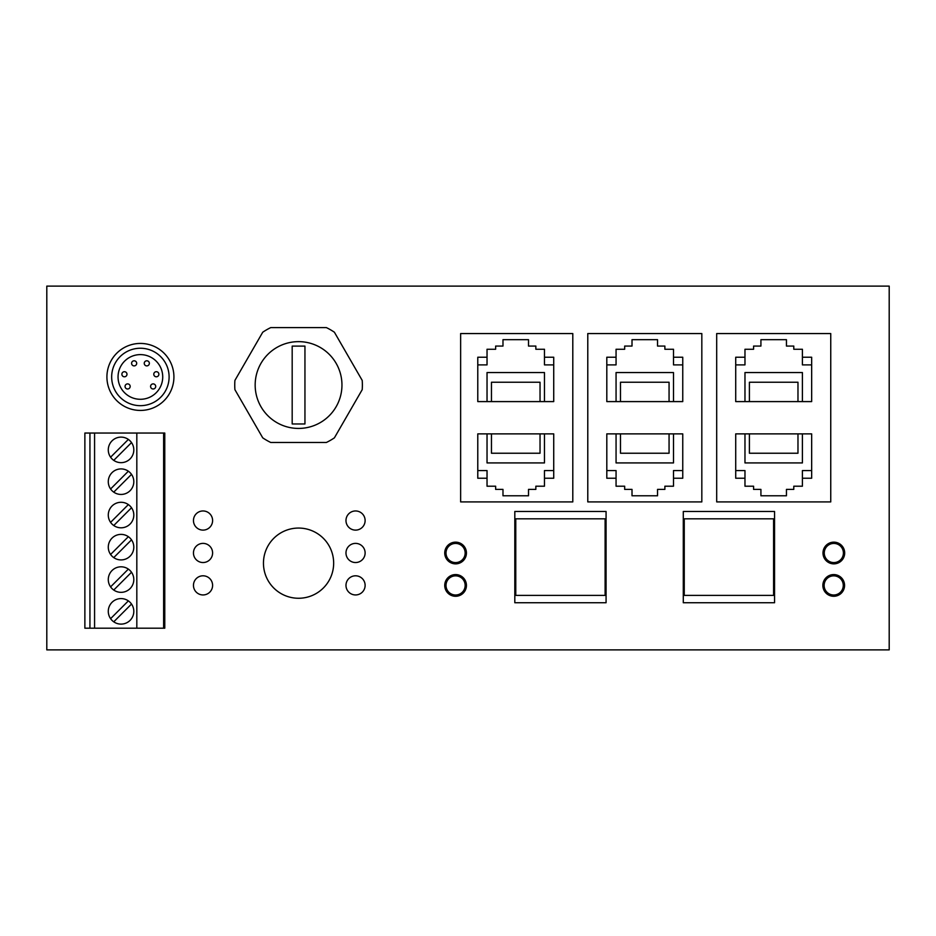<?xml version="1.0" encoding="UTF-8"?>
<svg xmlns="http://www.w3.org/2000/svg" width="936" height="936" viewBox="0 0 936 936"><rect width="100%" height="100%" fill="white"/><g stroke="black" fill="none" stroke-linecap="round" stroke-linejoin="round"><path stroke-width="1.4" d="M46.8 649.876L889.2 649.876L889.2 286.123L46.8 286.123L46.8 649.876M455.586 596.279A10.846 10.846 0 0 1 444.74 585.421A10.846 10.846 0 0 1 455.586 574.575A10.846 10.846 0 0 1 466.432 585.421A10.846 10.846 0 0 1 455.586 596.279M830.747 333.555L716.695 333.555L716.695 501.907L830.747 501.907L830.747 333.555M572.797 333.555L460.641 333.555L460.641 501.907L572.797 501.907L572.797 333.555M455.586 563.858A10.846 10.846 0 0 1 444.74 553A10.846 10.846 0 0 1 455.586 542.155A10.846 10.846 0 0 1 466.432 553A10.846 10.846 0 0 1 455.586 563.858M833.707 596.279A10.846 10.846 0 0 1 822.861 585.421A10.846 10.846 0 0 1 833.707 574.575A10.846 10.846 0 0 1 844.564 585.421A10.846 10.846 0 0 1 833.707 596.279M140.412 410.436A33.509 33.509 0 0 1 106.915 376.939A33.509 33.509 0 0 1 140.412 343.43A33.509 33.509 0 0 1 173.921 376.939A33.509 33.509 0 0 1 140.412 410.436M833.836 563.858A10.846 10.846 0 0 1 822.99 553A10.846 10.846 0 0 1 833.836 542.155A10.846 10.846 0 0 1 844.682 553A10.846 10.846 0 0 1 833.836 563.858M701.824 501.907L701.824 333.555L587.785 333.555L587.785 501.907L701.824 501.907M164.771 433.04L164.771 628.196L163.624 628.196L163.624 433.04L164.771 433.04M89.938 433.04L94.571 433.04L94.571 628.196L84.872 628.196L84.872 433.04L89.938 433.04L89.938 628.196M487.036 357.236L477.781 357.236L477.781 401.591L553.726 401.591L553.726 357.236L544.471 357.236L544.471 349.257L535.848 349.257L535.848 346.063L528.512 346.063L528.512 339.686L502.983 339.686L502.983 346.063L495.647 346.063L495.647 349.257L487.036 349.257L487.036 364.888L477.781 364.888M544.471 478.237L553.726 478.237L553.726 433.883L477.781 433.883L477.781 478.237L487.036 478.237L487.036 486.205L495.647 486.205L495.647 489.399L502.983 489.399L502.983 495.787L528.512 495.787L528.512 489.399L535.848 489.399L535.848 486.205L544.471 486.205L544.471 470.574L553.726 470.574M620.486 401.591L620.486 382.239L669.064 382.239L669.064 401.591M802.409 478.237L811.664 478.237L811.664 433.883L735.719 433.883L735.719 478.237L744.974 478.237L744.974 486.205L753.585 486.205L753.585 489.399L760.921 489.399L760.921 495.787L786.451 495.787L786.451 489.399L793.787 489.399L793.787 486.205L802.409 486.205L802.409 470.574L811.664 470.574M802.409 433.883L802.409 462.922L744.974 462.922L744.974 433.883M735.719 470.574L744.974 470.574L744.974 478.237M624.675 349.257L616.063 349.257L616.063 357.236L606.809 357.236L606.809 401.591L682.753 401.591L682.753 357.236L673.499 357.236L673.499 349.257L664.876 349.257L664.876 346.063L657.54 346.063L657.54 339.686L632.011 339.686L632.011 346.063L624.675 346.063L624.675 349.257M491.458 401.591L491.458 382.239L540.037 382.239L540.037 401.591M753.585 349.257L744.974 349.257L744.974 357.236L735.719 357.236L735.719 401.591L811.664 401.591L811.664 357.236L802.409 357.236L802.409 349.257L793.787 349.257L793.787 346.063L786.451 346.063L786.451 339.686L760.921 339.686L760.921 346.063L753.585 346.063L753.585 349.257M616.063 357.236L616.063 364.888L606.809 364.888M616.063 401.591L616.063 372.551L673.499 372.551L673.499 401.591M544.471 357.236L544.471 364.888L553.726 364.888M673.499 357.236L673.499 364.888L682.753 364.888M487.036 401.591L487.036 372.551L544.471 372.551L544.471 401.591M540.037 433.883L540.037 453.235L491.458 453.235L491.458 433.883M544.471 433.883L544.471 462.922L487.036 462.922L487.036 433.883M487.036 478.237L487.036 470.574L477.781 470.574M744.974 357.236L744.974 364.888L735.719 364.888M749.397 401.591L749.397 382.239L797.975 382.239L797.975 401.591M744.974 401.591L744.974 372.551L802.409 372.551L802.409 401.591M802.409 357.236L802.409 364.888L811.664 364.888M797.975 433.883L797.975 453.235L749.397 453.235L749.397 433.883M270.75 442.471L326.383 442.471A63.823 63.823 0 0 0 334.398 437.849L362.209 389.668A63.823 63.823 0 0 0 362.209 380.414L334.398 332.221A63.823 63.823 0 0 0 326.383 327.6L270.75 327.6A63.823 63.823 0 0 0 262.735 332.221L234.913 380.414A63.823 63.823 0 0 0 234.913 389.668L262.735 437.849A63.823 63.823 0 0 0 270.75 442.471M273.335 538.762A35.1 35.1 0 0 0 274.154 588.393A35.1 35.1 0 0 0 323.786 587.562A35.1 35.1 0 0 0 322.967 537.931A35.1 35.1 0 0 0 273.335 538.762M292.184 423.961L292.184 346.109L304.949 346.109L304.949 423.961L292.184 423.961L292.184 346.109M304.949 346.109L304.949 423.961M298.561 428.431A43.395 43.395 0 0 0 341.956 385.035A43.395 43.395 0 0 0 298.561 341.64A43.395 43.395 0 0 0 255.165 385.035A43.395 43.395 0 0 0 298.561 428.431M146.8 365.894A2.551 2.551 0 0 1 144.249 363.344A2.551 2.551 0 0 1 146.8 360.793A2.551 2.551 0 0 1 149.351 363.344A2.551 2.551 0 0 1 146.8 365.894M128.361 504.586L110.588 522.358M128.361 600.889L110.588 618.661M113.747 525.517L131.52 507.745M108.283 515.046A12.765 12.765 0 0 1 121.048 502.281A12.765 12.765 0 0 1 133.813 515.046A12.765 12.765 0 0 1 121.048 527.81A12.765 12.765 0 0 1 108.283 515.046M355.551 575.804A9.571 9.571 0 0 0 345.981 585.374A9.571 9.571 0 0 0 355.551 594.945A9.571 9.571 0 0 0 365.122 585.374A9.571 9.571 0 0 0 355.551 575.804M203.03 562.536A9.571 9.571 0 0 0 212.601 552.954A9.571 9.571 0 0 0 203.03 543.383A9.571 9.571 0 0 0 193.459 552.954A9.571 9.571 0 0 0 203.03 562.536M203.03 510.962A9.571 9.571 0 0 0 193.459 520.533A9.571 9.571 0 0 0 203.03 530.115A9.571 9.571 0 0 0 212.601 520.533A9.571 9.571 0 0 0 203.03 510.962M355.551 510.962A9.571 9.571 0 0 0 345.981 520.533A9.571 9.571 0 0 0 355.551 530.115A9.571 9.571 0 0 0 365.122 520.533A9.571 9.571 0 0 0 355.551 510.962M355.551 562.536A9.571 9.571 0 0 0 365.122 552.954A9.571 9.571 0 0 0 355.551 543.383A9.571 9.571 0 0 0 345.981 552.954A9.571 9.571 0 0 0 355.551 562.536M203.03 575.804A9.571 9.571 0 0 0 193.459 585.374A9.571 9.571 0 0 0 203.03 594.945A9.571 9.571 0 0 0 212.601 585.374A9.571 9.571 0 0 0 203.03 575.804M140.388 405.674A28.723 28.723 0 0 0 166.737 365.531A28.723 28.723 0 0 0 111.665 376.951A28.723 28.723 0 0 0 140.388 405.674M140.388 354.615A22.335 22.335 0 0 0 120.861 387.796A22.335 22.335 0 0 0 162.724 376.951A22.335 22.335 0 0 0 140.388 354.615M156.335 371.697A2.551 2.551 0 0 1 158.886 374.248A2.551 2.551 0 0 1 156.335 376.798A2.551 2.551 0 0 1 153.785 374.248A2.551 2.551 0 0 1 156.335 371.697M153.141 388.99A2.551 2.551 0 0 1 150.591 386.439A2.551 2.551 0 0 1 153.141 383.889A2.551 2.551 0 0 1 155.704 386.439A2.551 2.551 0 0 1 153.141 388.99M134.141 365.894A2.551 2.551 0 0 1 131.59 363.344A2.551 2.551 0 0 1 134.141 360.793A2.551 2.551 0 0 1 136.691 363.344A2.551 2.551 0 0 1 134.141 365.894M124.429 371.697A2.551 2.551 0 0 1 126.98 374.248A2.551 2.551 0 0 1 124.429 376.798A2.551 2.551 0 0 1 121.879 374.248A2.551 2.551 0 0 1 124.429 371.697M127.624 388.99A2.551 2.551 0 0 1 125.061 386.439A2.551 2.551 0 0 1 127.624 383.889A2.551 2.551 0 0 1 130.174 386.439A2.551 2.551 0 0 1 127.624 388.99M133.813 481.677A12.765 12.765 0 0 1 121.048 494.442A12.765 12.765 0 0 1 108.283 481.677A12.765 12.765 0 0 1 121.048 468.913A12.765 12.765 0 0 1 133.813 481.677M94.571 628.196L136.82 628.196L136.82 433.04L94.571 433.04M113.747 621.82L131.52 604.048M128.361 439.429L110.588 457.201M113.747 492.137L131.52 474.365M133.813 611.348A12.765 12.765 0 0 1 121.048 624.113A12.765 12.765 0 0 1 108.283 611.348A12.765 12.765 0 0 1 121.048 598.584A12.765 12.765 0 0 1 133.813 611.348M113.747 460.36L131.52 442.588M108.283 449.888A12.765 12.765 0 0 1 121.048 437.124A12.765 12.765 0 0 1 133.813 449.888A12.765 12.765 0 0 1 121.048 462.653A12.765 12.765 0 0 1 108.283 449.888M128.361 536.691L110.588 554.463M128.361 471.206L110.588 488.978M113.747 590.031L131.52 572.259M108.283 579.571A12.765 12.765 0 0 1 121.048 566.806A12.765 12.765 0 0 1 133.813 579.571A12.765 12.765 0 0 1 121.048 592.336A12.765 12.765 0 0 1 108.283 579.571M128.361 569.1L110.588 586.872M113.747 557.61L131.52 539.85M108.283 547.15A12.765 12.765 0 0 1 121.048 534.386A12.765 12.765 0 0 1 133.813 547.15A12.765 12.765 0 0 1 121.048 559.915A12.765 12.765 0 0 1 108.283 547.15M605.112 595.401L515.771 595.401L515.771 518.813L605.112 518.813L605.112 595.401M514.812 602.737L606.072 602.737L606.072 511.477L514.812 511.477L514.812 602.737M136.82 433.04L163.624 433.04M136.82 628.196L163.624 628.196M616.063 486.205L624.675 486.205L624.675 489.399L632.011 489.399L632.011 495.787L657.54 495.787L657.54 489.399L664.876 489.399L664.876 486.205L673.499 486.205L673.499 478.237L682.753 478.237L682.753 433.883L606.809 433.883L606.809 478.237L616.063 478.237L616.063 486.205M673.499 478.237L673.499 470.574L682.753 470.574M673.499 433.883L673.499 462.922L616.063 462.922L616.063 433.883M606.809 470.574L616.063 470.574L616.063 478.237M669.064 433.883L669.064 453.235L620.486 453.235L620.486 433.883M774.552 511.477L683.292 511.477L683.292 602.737L774.552 602.737L774.552 511.477M684.251 595.401L684.251 518.813L773.592 518.813L773.592 595.401L684.251 595.401M455.586 575.851A9.571 9.571 0 0 1 465.157 585.421A9.571 9.571 0 0 1 455.586 595.004A9.571 9.571 0 0 1 446.016 585.421A9.571 9.571 0 0 1 455.586 575.851M833.836 543.43A9.571 9.571 0 0 1 843.406 553A9.571 9.571 0 0 1 833.836 562.583A9.571 9.571 0 0 1 824.265 553A9.571 9.571 0 0 1 833.836 543.43M833.707 575.851A9.571 9.571 0 0 1 843.277 585.421A9.571 9.571 0 0 1 833.707 595.004A9.571 9.571 0 0 1 824.136 585.421A9.571 9.571 0 0 1 833.707 575.851M455.586 562.583A9.571 9.571 0 0 1 446.016 553A9.571 9.571 0 0 1 455.586 543.43A9.571 9.571 0 0 1 465.157 553A9.571 9.571 0 0 1 455.586 562.583"/></g></svg>
